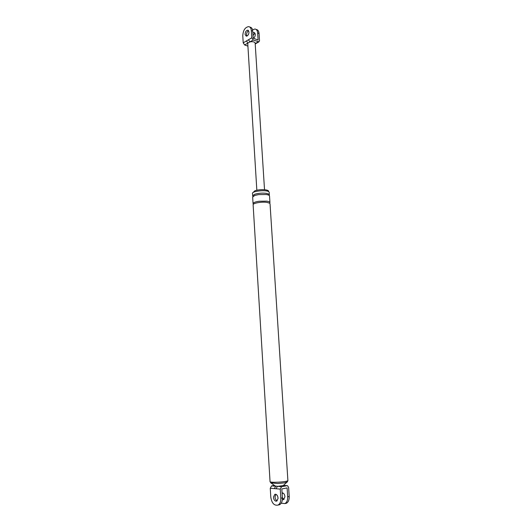 <?xml version="1.0" encoding="UTF-8"?>
<svg xmlns="http://www.w3.org/2000/svg" width="532" height="532" viewBox="0 0 532 532"><rect width="100%" height="100%" fill="white"/><g stroke="black" fill="none" stroke-linecap="round" stroke-linejoin="round"><path stroke-width="0.8" d="M280.823 498.211L280.251 489.114L270.256 488.243L270.801 497.207C271.799 503.239 274.219 505.852 278.05 505.061C279.998 503.89 280.923 501.609 280.823 498.211L282.379 497.892L281.814 488.948L287.107 487.917L287.679 496.795L289.209 496.482L288.623 487.478L287.573 485.723L283.423 485.39L287.074 485.683M273.495 497.074C273.634 499.382 274.465 500.758 275.988 501.191L276.793 501.051L278.07 498.351C277.751 495.385 276.653 494.062 274.785 494.368L273.495 497.074M275.323 486.042L281.574 486.74L287.054 485.683M281.574 486.74L280.251 489.114M284.879 503.598L286.435 503.259C288.391 502.095 289.315 499.834 289.209 496.482M282.785 492.938L282.126 493.935M282.366 497.686L284.015 499.362M283.257 485.543L277.391 486.388L276.068 488.748M270.256 488.243L271.579 485.902L275.689 486.248L274.366 488.602M279.606 504.722L278.05 505.061L279.606 504.722C281.554 503.558 282.479 501.277 282.379 497.892M275.955 494.314L275.051 496.755C275.137 498.79 275.849 500.133 277.172 500.785M277.677 496.236L278.07 498.318M281.235 503.186L284.906 503.585C286.861 502.421 287.785 500.16 287.679 496.795M282.359 499.628L283.649 499.615L284.926 496.795C284.726 494.554 283.889 493.244 282.406 492.858L282.06 492.865M271.579 485.902L274.379 485.377M252.973 192.637L254.921 190.735C258.093 189.751 261.571 189.445 265.348 189.811C267.43 190.11 268.527 190.589 268.633 191.267L268.66 191.653M252.946 196.441L252.441 193.482C251.809 191.101 266.359 189.585 268.86 191.786L269.292 192.418L269.159 195.424M270.815 482.876L277.531 483.528L284.44 482.863L287.333 481.839M287.898 480.649L270.037 203.776L269.604 203.177L266.838 202.366C261.638 201.562 252.7 203.191 253.126 204.84L270.057 481.733C271.054 482.857 285.411 482.098 287.646 480.802L287.898 480.649M253.451 204.222L253.059 203.643C253.232 202.626 255.234 201.828 259.077 201.249L266.758 201.156C268.793 201.455 269.857 201.934 269.957 202.579L269.638 203.197M253.059 203.643L252.653 197.059L254.775 195.463L258.658 194.599L266.333 194.526C268.367 194.838 269.431 195.33 269.525 195.995L269.957 202.579M252.58 195.862L254.702 194.26C258.279 193.189 262.13 192.877 266.253 193.322L269.019 194.173L269.451 194.805M249.668 26.972L250.14 27.152C251.663 27.465 252.54 28.794 252.753 31.129L253.205 38.224L258.106 40.013L257.648 32.957L259.057 33.489L259.523 40.645L258.918 41.848L255.879 43.597M244.654 44.974L243.21 42.853L246.469 40.931L247.912 43.072L244.654 44.974L247.912 46.124M243.21 42.853L242.778 35.717C243.144 30.251 245.119 27.218 248.703 26.613C250.233 26.926 251.104 28.249 251.317 30.597L251.776 37.812L253.225 39.973L258.918 41.848M255.985 29.36L256.431 29.526C257.967 29.845 258.838 31.162 259.057 33.489M252.54 29.772L255.021 28.994C256.55 29.313 257.428 30.63 257.648 32.957M246.469 40.931L248.464 39.76L249.914 41.908L251.855 41.662C253.837 41.742 254.941 42.241 255.154 43.159L264.524 189.725M255.194 43.784L255.599 43.757L255.207 44.003M256.836 190.21L247.759 43.624L247.912 43.072L253.225 39.973M247.194 35.93L246.289 36.149L245.106 34.547C245.172 31.98 246.063 30.53 247.772 30.191L248.949 31.794C249.016 33.602 248.431 34.986 247.194 35.93M253.033 35.491L254.934 33.13M252.873 32.977L254.09 32.545L255.26 34.035C255.36 35.95 254.748 37.373 253.405 38.297M246.868 36.083L246.535 35.065C246.502 33.004 247.2 31.581 248.624 30.79M252.753 31.129L251.317 30.597M248.464 39.76L251.776 37.812M255.18 43.617L258.306 41.815M284.906 503.585L286.435 503.259M274.785 494.368L275.503 494.221M271.313 483.216L275.569 486.215M283.031 485.743L286.881 482.238M287.945 480.609L287.247 482.019M270.921 483.043L270.057 481.733M247.772 30.191L248.211 30.357M254.535 32.711L254.09 32.545"/></g></svg>
